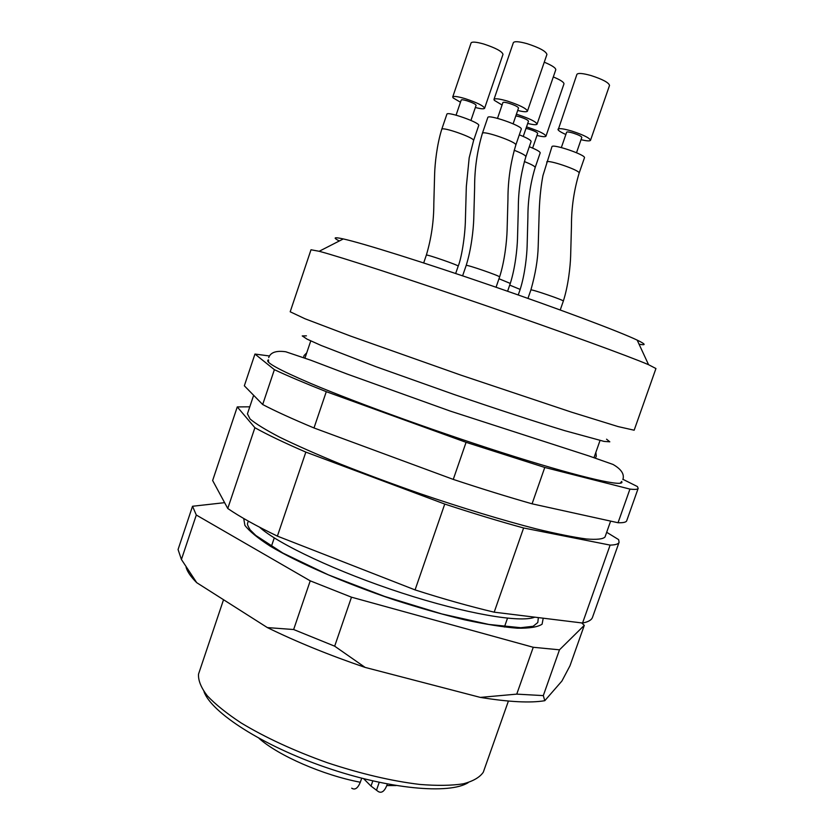 <?xml version="1.0" encoding="UTF-8"?>
<svg xmlns="http://www.w3.org/2000/svg" width="834" height="834" viewBox="0 0 834 834"><rect width="100%" height="100%" fill="white"/><g stroke="black" fill="none" stroke-linecap="round" stroke-linejoin="round"><path stroke-width="1.25" d="M186.097 567.287C187.316 571.707 190.861 576.836 196.73 582.685L267.36 627.585C296.612 641.888 329.201 655.17 365.125 667.409L480.332 697.401C508.98 702.03 530.466 703.125 544.79 700.696L561.908 681.044L569.976 665.793L584.3 625.333L581.705 622.925M267.36 627.585L293.641 629.524L334.674 646.183L365.125 667.409M480.332 697.401L516.757 694.128L543.309 695.608L544.79 700.696M293.641 629.524L310.227 580.839L196.303 515.026L192.529 506.259L178.069 549.533L181.426 559.499L196.73 582.685M516.757 694.128L533.249 647.278L559.478 649.822L543.309 695.608M310.227 580.839L351.479 597.186L334.674 646.183M196.303 515.026L181.426 559.499M533.249 647.278L351.479 597.186M584.3 625.333L559.478 649.822M192.529 506.259L224.617 502.662M223.533 599.719L198.523 674.143C198.117 680.346 201.004 687.539 207.218 695.712C215.37 704.344 226.66 713.414 241.089 722.922C265.389 737.579 294.121 750.84 327.303 762.714C360.747 773.785 391.563 781.031 419.731 784.429C436.953 785.826 451.444 785.628 463.172 783.845C473.097 781.229 479.811 777.34 483.303 772.201L508.406 701.05M203.976 691.594C211.388 712.611 262.449 745.638 325.698 767.363C388.915 789.183 449.484 794.604 468.27 782.594M363.624 778.706L371.015 786.087L372.808 780.937M387.33 784.002L386.778 785.576C384.359 791.456 381.492 793.436 378.209 791.518L371.015 786.087M351.708 788.193C354.961 790.267 357.828 788.286 360.309 782.24L361.706 778.216M622.946 479.321L637.416 486.576L638.177 488.359L626.709 520.739C626.209 522.23 623.321 522.897 618.036 522.741L532.071 503.819C507.916 496.939 481.656 488.797 453.269 479.404L466.081 442.322L326.282 391.678C304.379 382.983 287.084 375.644 274.386 369.671L254.964 354.054L269.455 355.982M532.071 503.819L544.779 467.457L466.081 442.322M453.269 479.404L314.001 427.967L326.282 391.678M314.001 427.967C292.265 418.877 275.157 411.068 262.679 404.532L274.386 369.671M262.679 404.532L244.341 385.798L254.964 354.054M638.177 488.359C637.833 489.433 635.081 489.673 629.941 489.099L544.779 467.457M618.036 522.741L629.941 489.099M606.683 532.29L618.63 539.619L619.089 542.267L592.515 617.306C591.567 620.037 588.251 621.935 582.559 623.029L494.187 612.177C469.782 606.401 443.417 598.989 415.071 589.909L277.388 536.126C256.174 525.879 239.629 516.663 227.765 508.49L212.639 480.509L237.273 406.919L249.783 406.815M268.267 359.954C264.555 361.904 278.66 369.712 310.571 383.369C357.942 403.479 445.231 434.889 514.807 456.646C584.561 478.476 624.802 487.275 621.778 481.687M494.187 612.177L523.616 527.985C499.41 521.354 473.118 513.379 444.751 504.059L305.838 452.101C284.217 442.75 267.234 434.618 254.891 427.717L237.273 406.919M415.071 589.909L444.751 504.059M277.388 536.126L305.838 452.101M227.765 508.49L254.891 427.717M619.089 542.267C618.484 544.039 615.502 544.977 610.123 545.102L523.616 527.985M582.559 623.029L610.123 545.102M253.64 395.306L247.427 413.841L250.075 419.002C255.715 423.776 265.639 429.864 279.828 437.277C296.424 445.346 316.503 454.228 340.084 463.923C365.229 473.868 391.855 483.762 419.961 493.613C462.244 508.01 502.965 520.333 536.241 528.892C556.851 533.875 573.584 537.232 586.427 538.983C596.831 539.806 603.024 539.129 605.025 536.981L610.634 521.104M502.068 105.001L494.301 100.33L493.978 99.413L513.358 42.67C514.453 41.116 519.04 41.46 527.119 43.681C539.473 47.715 546.072 51.301 546.916 54.45L527.463 111.12C526.817 112.121 523.554 111.912 517.685 110.463M460.472 102.228L453.154 97.932L452.726 96.973L471.085 42.941C472.044 41.575 476.235 41.919 483.668 43.994C495.636 47.934 502.089 51.374 503.006 54.335L484.596 108.274C484.001 109.181 480.916 108.92 475.349 107.492M553.307 76.936C560.458 79.928 564.013 82.243 563.972 83.88L545.957 136.192C545.384 137.047 542.392 136.797 536.971 135.442M565.859 134.503C561.626 132.627 559.051 131.094 558.154 129.906L576.909 74.351C578.056 72.86 582.768 73.256 591.045 75.55C602.659 79.324 608.82 82.618 609.529 85.433L590.514 140.31C589.888 141.259 586.729 141.04 581.027 139.674M544.258 62.185C551.972 65.406 555.809 67.919 555.778 69.743L537.075 124.151C536.46 125.069 533.343 124.839 527.713 123.442M493.978 99.413C494.948 98.214 499.441 98.777 507.468 101.102C519.78 105.167 526.452 108.503 527.463 111.12M452.726 96.973C453.581 95.92 457.699 96.473 465.08 98.631C477.006 102.582 483.512 105.803 484.596 108.274M526.515 126.924L527.693 127.279C538.931 130.99 545.019 133.961 545.957 136.192M557.977 129.228C558.999 128.082 563.628 128.697 571.853 131.094C583.425 134.9 589.648 137.975 590.514 140.31M516.392 114.248L517.987 114.717C529.736 118.595 536.106 121.743 537.075 124.151M513.118 123.818L518.529 108.024C518.039 106.804 514.943 105.24 509.209 103.353C505.467 102.269 503.361 102.009 502.902 102.561L497.502 118.365M470.939 120.43L476.099 105.282C475.588 104.125 472.555 102.634 466.998 100.789C463.558 99.778 461.629 99.527 461.233 100.017L456.073 115.165M532.624 148.087L537.69 133.357C537.252 132.314 534.417 130.928 529.183 129.197L526.014 128.373M576.513 152.737L581.819 137.381C581.413 136.286 578.515 134.847 573.125 133.086C569.288 131.96 567.13 131.678 566.64 132.21L561.345 147.566M523.252 136.432L528.485 121.191C528.026 120.065 525.066 118.595 519.592 116.791L515.839 115.863M462.609 275.825L466.185 265.421C471.335 249.251 473.389 229.652 473.754 218.894L474.619 187.702C474.525 169.312 477.121 151.183 482.396 133.315L487.796 117.511C488.026 113.904 523.293 126.226 521.25 129.197L515.839 144.98C510.564 162.547 507.937 180.561 507.958 199.024L507.093 230.507C506.77 240.932 504.778 260.781 499.608 276.94L496.063 287.24M423.682 262.939L426.362 255.089C431.355 238.305 433.847 221.135 433.826 203.59L434.639 173.68C434.952 163.798 436.849 144.866 441.759 129.27L446.878 114.216C447.045 110.932 480.613 122.806 478.726 125.475L473.597 140.508L469.188 157.793L466.321 186.639L465.445 218.55C465.205 236.689 461.275 258.926 458.2 266.119L455.666 273.5M529.309 146.732C536.481 149.599 540.109 151.642 540.203 152.872L535.188 167.457C530.32 183.605 527.891 200.17 527.901 217.132L527.13 246.04C526.89 254.818 525.076 274.115 520.166 289.419L518.248 294.965M527.964 298.395L530.893 289.94C535.438 273.959 537.867 259.426 538.201 246.343L539.004 218.206C539.181 211.21 539.504 193.624 542.965 175.536L551.941 146.732C552.129 143.354 586.385 155.03 584.446 157.814L579.15 173.107C573.99 190.152 571.436 207.624 571.467 225.534L570.644 256.069C570.32 266.182 568.381 285.405 563.346 301.043L560.24 309.987M519.321 134.827C527.057 137.902 530.987 140.122 531.102 141.499L525.889 156.667C520.812 173.545 518.289 190.861 518.321 208.594L517.497 238.837C517.174 248.845 515.256 267.912 510.293 283.424L507.593 291.243M339.313 240.974C332.651 237.565 333.986 236.887 343.306 238.931C362.634 243.205 423.943 262.397 491.549 285.687C559.166 308.955 619.297 331.578 637.166 340.105C645.766 344.233 646.392 345.599 639.053 344.181M311.009 249.762L319.172 251.284C339.574 256.632 408.201 278.89 484.804 305.275C561.418 331.651 629.201 356.358 648.571 364.708L655.941 368.534L634.163 430.219L618.161 426.601L571.467 412.142L460.764 375.091L350.728 336.133L305.025 318.776L290.19 311.78L311.009 249.762M306.422 335.841L302.242 335.925L307.016 339.115L321.184 345.484L375.884 366.668L454.092 394.492C495.844 408.806 535.178 421.65 564.858 430.698L604.077 441.405L609.81 441.822L606.558 439.195M243.726 518.498L244.883 525.337C249.314 531.164 257.748 538.086 270.185 546.124C298.197 562.919 344.849 583.268 394.461 599.938C419.179 607.861 442.614 614.502 464.757 619.85C485.482 624.28 503.017 627.074 517.372 628.211C529.538 628.388 537.774 627.043 542.09 624.197L543.215 618.192M259.551 527.192C278.035 544.018 337.77 572.166 401.738 592.964C465.737 613.803 520.593 623.081 534.803 617.16M376.572 789.954L379.209 782.355M360.309 782.24C323.06 775.172 278.431 755.667 259.04 738.371M396.077 785.555L386.778 785.576M482.469 133.357C482.865 130.094 517.434 142.207 515.766 144.96M441.843 129.312C442.124 126.33 475.109 138.027 473.524 140.477M524.336 161.556C531.404 164.361 535.001 166.32 535.126 167.436M546.729 162.046C547.146 159.023 580.6 170.47 579.098 173.086M514.171 150.245C521.792 153.258 525.681 155.395 525.827 156.636M499.556 276.94C500.754 276.21 466.31 264.295 466.248 265.431M458.137 266.109C459.326 265.493 426.445 254.068 426.435 255.11M520.124 289.408L509.71 285.103M563.315 301.043C564.347 300.334 531.029 288.898 530.935 289.951M510.241 283.414L498.993 278.744M248.449 521.187L247.729 522.668C247.552 524.179 246.52 523.585 250.106 529.83L255.798 535.459L282.862 553.057L328.46 574.897L384.537 596.393L441.957 613.98L488.818 624.437L520.729 627.71L533.145 626.271L537.794 622.539L538.368 617.598M504.403 627.053L507.499 618.213M271.258 546.781L274.261 537.909M620.173 483.272L621.664 481.468M268.548 362.196L268.485 359.861M343.306 238.931L319.172 251.284M637.166 340.105L648.571 364.708M594.037 457.543L600.021 440.519M304.994 358.015L310.759 340.918M595.851 452.362L596.289 456.198L595.455 457.991M303.597 357.494L304.045 355.565L306.745 352.813M268.715 357.63C270.518 352.386 276.2 350.426 285.77 351.771L310.905 360.257L347.413 374.143L450.235 411.079L588.679 455.875L612.99 464.434C621.351 469.219 624.635 474.265 622.862 479.571"/></g></svg>
